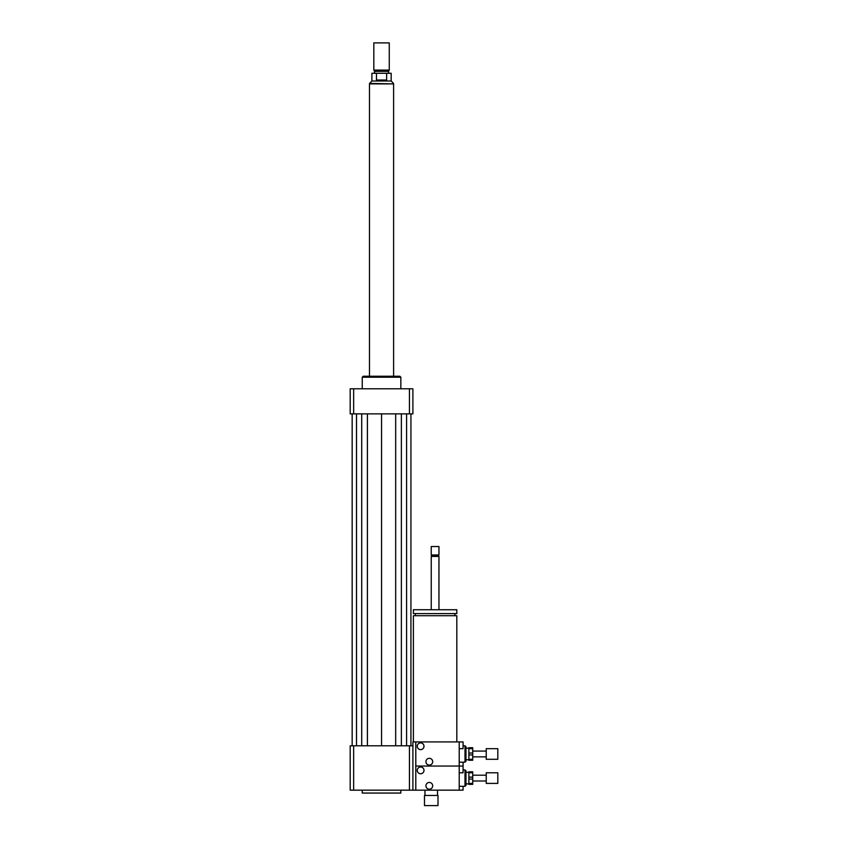 <?xml version="1.0" encoding="UTF-8"?>
<svg xmlns="http://www.w3.org/2000/svg" width="848" height="848" viewBox="0 0 848 848"><rect width="100%" height="100%" fill="white"/><g stroke="black" fill="none" stroke-linecap="round" stroke-linejoin="round"><path stroke-width="1.27" d="M424.488 805.6L437.992 805.6L437.992 795.466L424.488 795.466L424.488 805.6M424.488 795.466L437.992 795.466M424.965 794.989L424.965 790.166M413.389 741.915L413.389 615.712L456.807 615.712L456.807 741.915M435.098 613.592L456.807 613.592L456.807 609.733L413.389 609.733L413.389 613.592L435.098 613.592M431.24 609.733L431.24 556.426L438.957 556.426L438.957 609.733M431.24 556.426L431.961 555.705L438.236 555.705L438.957 556.426M435.098 554.984L438.957 554.984L438.957 546.536L431.24 546.536L431.24 554.984L435.098 554.984M431.24 546.536L438.957 546.536M353.648 745.784L353.648 790.166L350.192 790.166L350.192 745.784L412.902 745.784L412.902 741.915L463.072 741.915L463.072 748.678L459.213 748.678M412.902 745.784L412.902 790.166L463.072 790.166L463.072 786.308M362.244 790.166L362.244 793.06L400.839 793.06L400.839 790.166M409.446 745.784L409.446 790.166L412.902 790.166M353.648 790.166L409.446 790.166M362.244 388.787L362.244 377.201L400.839 377.201L400.839 388.787M362.244 377.201L363.209 376.236L399.874 376.236L400.839 377.201M409.446 413.866L409.446 388.787L412.902 388.787L412.902 413.866L350.192 413.866L350.192 388.787L353.648 388.787L353.648 413.866M409.446 388.787L353.648 388.787M395.677 413.866L395.677 745.784M381.547 413.866L381.547 745.784M401.38 413.866L401.38 745.784M406.584 413.866L406.584 745.784M410.93 413.866L410.93 745.784M352.164 413.866L352.164 745.784M356.51 413.866L356.51 745.784M361.714 413.866L361.714 745.784M367.417 413.866L367.417 745.784M376.459 80.03L376.459 73.278L386.624 73.278L386.624 80.03L376.459 80.03L386.624 80.03M386.624 73.278L391.193 73.278L391.193 80.995L371.901 80.995L371.901 73.278L376.459 73.278M389.264 42.888L373.83 42.888L373.83 70.087L389.264 70.087L389.264 42.888L373.83 42.888M389.264 70.087L388.543 71.349L374.551 71.349L373.83 70.087M393.61 376.236L393.61 83.888L369.484 83.888L369.484 376.236M420.619 749.643A3.381 3.381 0 0 1 417.704 744.576A3.381 3.381 0 0 1 423.544 744.576A3.381 3.381 0 0 1 420.619 749.643M429.311 765.076A3.381 3.381 0 0 1 426.385 760.009A3.381 3.381 0 0 1 432.236 760.009A3.381 3.381 0 0 1 429.311 765.076M415.796 741.915L415.796 766.041L459.213 766.041L459.213 741.915M459.213 772.793L463.072 772.793L463.072 762.182M465.976 746.749L465.011 745.784L465.011 762.182L465.976 761.218L465.976 746.749L465.011 745.784L463.072 745.784M420.619 773.758A3.381 3.381 0 0 1 417.704 768.691A3.381 3.381 0 0 1 423.544 768.691A3.381 3.381 0 0 1 420.619 773.758M429.311 789.202A3.381 3.381 0 0 1 426.385 784.135A3.381 3.381 0 0 1 432.236 784.135A3.381 3.381 0 0 1 429.311 789.202M459.213 790.166L459.213 766.041L463.072 766.041M465.976 770.864L465.011 769.899L465.011 786.308L465.976 785.333L465.976 770.864L465.011 769.899L463.072 769.899M415.796 790.166L415.796 766.041L459.213 766.041M468.87 777.139L468.87 772.793L472.728 772.793L472.728 777.139L468.87 777.139L468.87 779.068L472.728 779.068L472.728 783.404L468.87 783.404L468.87 779.068M468.87 783.404L468.87 784.368L472.728 784.368L472.728 783.404M472.728 772.793L472.728 771.828L468.87 771.828L468.87 772.793M472.728 779.068L472.728 777.139M497.808 783.404L497.808 772.793L486.233 772.793L486.233 783.404L497.808 783.404M468.87 753.013L468.87 748.678L472.728 748.678L472.728 753.013L468.87 753.013L468.87 754.943L472.728 754.943L472.728 759.289L468.87 759.289L468.87 754.943M468.87 759.289L468.87 760.253L472.728 760.253L472.728 759.289M472.728 748.678L472.728 747.713L468.87 747.713L468.87 748.678M472.728 754.943L472.728 753.013M497.808 759.289L497.808 748.678L486.233 748.678L486.233 759.289L497.808 759.289M371.901 80.995L369.58 83.401L393.514 83.888M437.504 794.989L437.504 790.166M454.878 615.712L454.878 613.592M415.319 615.712L415.319 613.592M438.236 555.705L438.957 554.984M431.961 555.705L431.24 554.984M391.193 80.995L393.514 83.401M374.551 71.349L374.551 73.278M388.543 71.349L388.543 73.278M465.011 762.182L459.213 762.182M465.011 786.308L459.213 786.308M486.233 775.21L472.728 775.21M486.233 780.997L472.728 780.997M468.87 772.316L465.976 772.316M468.87 783.891L465.976 783.891M486.233 751.084L472.728 751.084M486.233 756.872L472.728 756.872M468.87 748.19L465.976 748.19M468.87 759.766L465.976 759.766"/></g></svg>
